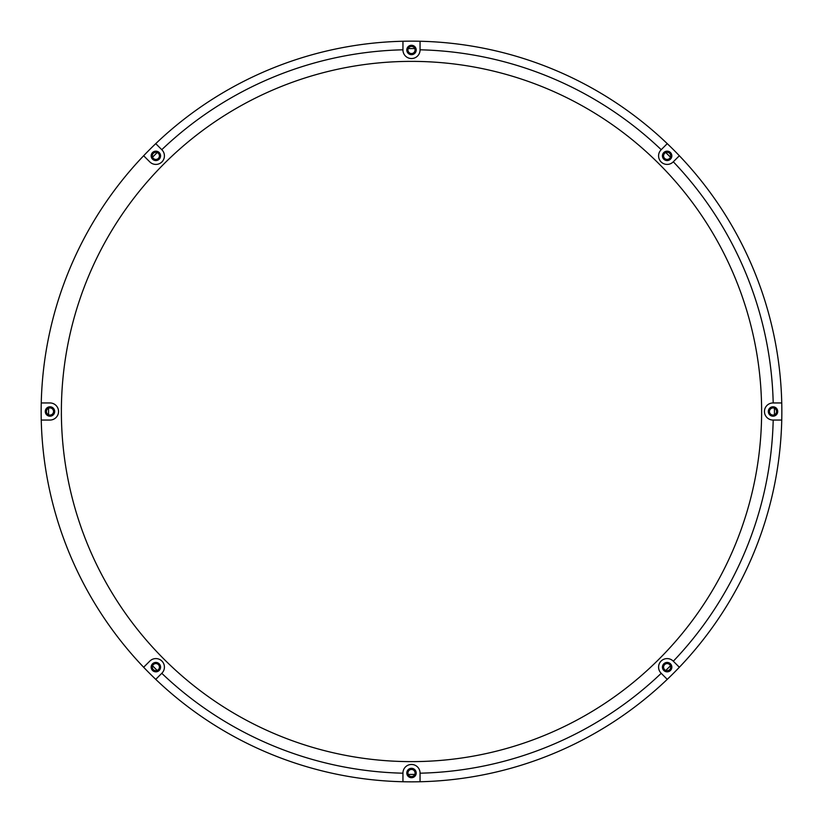 <?xml version="1.0" encoding="UTF-8"?>
<svg xmlns="http://www.w3.org/2000/svg" width="823" height="823" viewBox="0 0 823 823"><rect width="100%" height="100%" fill="white"/><g stroke="black" fill="none" stroke-linecap="round" stroke-linejoin="round"><path stroke-width="1.23" d="M152.564 157.183L157.183 152.564A362.943 362.943 0 0 0 152.564 157.183M408.229 48.567L414.771 48.567A362.943 362.943 0 0 0 408.229 48.567M665.817 152.564L670.436 157.183A362.943 362.943 0 0 0 665.817 152.564M774.433 408.229L774.443 411.5A362.943 362.943 0 0 1 774.433 414.771L774.443 411.5A362.943 362.943 0 0 0 774.433 408.229M48.557 411.5A362.943 362.943 0 0 1 48.567 408.229L48.557 411.5A362.943 362.943 0 0 0 48.567 414.771L48.557 411.5M670.436 665.817A362.943 362.943 0 0 1 665.817 670.436L670.436 665.817M414.771 774.433A362.943 362.943 0 0 1 408.229 774.433L414.771 774.433M157.183 670.436A362.943 362.943 0 0 1 152.564 665.817L157.183 670.436M666.959 679.057L667.258 679.356A370.35 370.35 0 0 1 402.951 781.747A370.35 370.35 0 0 0 420.049 781.747L420.049 773.023A8.549 8.549 0 0 0 411.5 764.464A8.549 8.549 0 0 0 402.951 773.023L402.951 781.747A370.35 370.35 0 0 1 155.742 679.356L161.915 673.173A8.549 8.549 0 0 0 161.915 661.085A8.549 8.549 0 0 0 149.827 661.085L143.644 667.258A370.35 370.35 0 0 0 155.742 679.356L161.781 673.307A361.801 361.801 0 0 0 402.951 773.198M152.306 667.134A3.559 3.559 0 0 0 155.866 670.694A3.559 3.559 0 0 0 159.425 667.134A3.559 3.559 0 0 0 155.866 663.575A3.559 3.559 0 0 0 152.306 667.134M46.417 411.5A3.559 3.559 0 0 0 49.977 415.059A3.559 3.559 0 0 0 53.546 411.5A3.559 3.559 0 0 0 49.977 407.941A3.559 3.559 0 0 0 46.417 411.5M152.306 155.866A3.559 3.559 0 0 0 155.866 159.425A3.559 3.559 0 0 0 159.425 155.866A3.559 3.559 0 0 0 155.866 152.306A3.559 3.559 0 0 0 152.306 155.866M407.941 49.977A3.559 3.559 0 0 0 411.5 53.546A3.559 3.559 0 0 0 415.059 49.977A3.559 3.559 0 0 0 411.5 46.417A3.559 3.559 0 0 0 407.941 49.977M663.575 155.866A3.559 3.559 0 0 0 667.134 159.425A3.559 3.559 0 0 0 670.694 155.866A3.559 3.559 0 0 0 667.134 152.306A3.559 3.559 0 0 0 663.575 155.866M769.454 411.5A3.559 3.559 0 0 0 773.023 415.059A3.559 3.559 0 0 0 776.583 411.5A3.559 3.559 0 0 0 773.023 407.941A3.559 3.559 0 0 0 769.454 411.5M663.575 667.134A3.559 3.559 0 0 0 667.134 670.694A3.559 3.559 0 0 0 670.694 667.134A3.559 3.559 0 0 0 667.134 663.575A3.559 3.559 0 0 0 663.575 667.134M407.941 773.023A3.559 3.559 0 0 0 411.5 776.583A3.559 3.559 0 0 0 415.059 773.023A3.559 3.559 0 0 0 411.5 769.454A3.559 3.559 0 0 0 407.941 773.023M156.041 143.943L155.742 143.644A370.35 370.35 0 0 0 143.644 155.742L149.827 161.915A8.549 8.549 0 0 0 161.915 161.915A8.549 8.549 0 0 0 161.915 149.827L155.742 143.644A370.35 370.35 0 0 1 420.049 41.253A370.35 370.35 0 0 0 402.951 41.253L402.951 49.977A8.549 8.549 0 0 0 411.5 58.536A8.549 8.549 0 0 0 420.049 49.977L420.049 41.253A370.35 370.35 0 0 1 667.258 143.644L661.085 149.827A8.549 8.549 0 0 0 663.863 163.767A8.549 8.549 0 0 0 673.173 161.915L679.356 155.742A370.35 370.35 0 0 0 667.258 143.644L661.219 149.693A361.801 361.801 0 0 0 420.049 49.802M679.356 667.258A370.35 370.35 0 0 0 781.747 402.951L773.023 402.951A8.549 8.549 0 0 0 764.464 411.5A8.549 8.549 0 0 0 773.023 420.049L781.747 420.049A370.35 370.35 0 0 1 679.356 667.258L673.173 661.085A8.549 8.549 0 0 0 658.585 667.134A8.549 8.549 0 0 0 661.085 673.173L667.258 679.356A370.35 370.35 0 0 0 679.356 667.258L673.307 661.219A361.801 361.801 0 0 0 773.198 420.049M160.567 667.134A4.701 4.701 0 0 0 155.866 662.433A4.701 4.701 0 0 0 151.165 667.134A4.701 4.701 0 0 0 155.866 671.835A4.701 4.701 0 0 0 160.567 667.134M54.678 411.5A4.701 4.701 0 0 0 49.977 406.799A4.701 4.701 0 0 0 45.286 411.5A4.701 4.701 0 0 0 49.977 416.201A4.701 4.701 0 0 0 54.678 411.5M160.567 155.866A4.701 4.701 0 0 0 155.866 151.165A4.701 4.701 0 0 0 151.165 155.866A4.701 4.701 0 0 0 155.866 160.567A4.701 4.701 0 0 0 160.567 155.866M416.201 773.023A4.701 4.701 0 0 0 411.5 768.322A4.701 4.701 0 0 0 406.799 773.023A4.701 4.701 0 0 0 411.5 777.714A4.701 4.701 0 0 0 416.201 773.023M671.835 667.134A4.701 4.701 0 0 0 667.134 662.433A4.701 4.701 0 0 0 662.433 667.134A4.701 4.701 0 0 0 667.134 671.835A4.701 4.701 0 0 0 671.835 667.134M777.714 411.5A4.701 4.701 0 0 0 773.023 406.799A4.701 4.701 0 0 0 768.322 411.5A4.701 4.701 0 0 0 773.023 416.201A4.701 4.701 0 0 0 777.714 411.5M671.835 155.866A4.701 4.701 0 0 0 667.134 151.165A4.701 4.701 0 0 0 662.433 155.866A4.701 4.701 0 0 0 667.134 160.567A4.701 4.701 0 0 0 671.835 155.866M416.201 49.977A4.701 4.701 0 0 0 411.5 45.286A4.701 4.701 0 0 0 406.799 49.977A4.701 4.701 0 0 0 411.5 54.678A4.701 4.701 0 0 0 416.201 49.977M411.5 61.375A350.125 350.125 0 0 0 61.375 411.5A350.125 350.125 0 0 0 411.5 761.625A350.125 350.125 0 0 0 761.625 411.5A350.125 350.125 0 0 0 411.5 61.375M679.057 156.041L679.356 155.742A370.35 370.35 0 0 1 781.747 402.951L773.198 402.951A361.801 361.801 0 0 0 673.307 161.781M667.258 679.356A370.35 370.35 0 0 1 420.049 781.747L420.049 773.198A361.801 361.801 0 0 0 661.219 673.307M402.951 41.253L402.951 49.802A361.801 361.801 0 0 0 161.781 149.693M41.253 420.049L49.977 420.049A8.549 8.549 0 0 0 58.536 411.5A8.549 8.549 0 0 0 49.977 402.951L41.253 402.951A370.35 370.35 0 0 0 143.644 667.258M143.644 155.742A370.35 370.35 0 0 0 41.253 402.951M420.049 41.253A370.35 370.35 0 0 1 667.258 143.644M679.356 155.742A370.35 370.35 0 0 1 781.747 402.951"/></g></svg>
